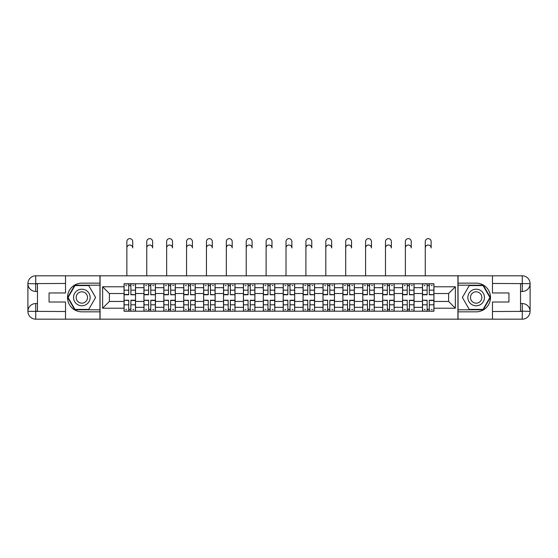 <?xml version="1.0" encoding="UTF-8"?>
<svg xmlns="http://www.w3.org/2000/svg" width="558" height="558" viewBox="0 0 558 558"><rect width="100%" height="100%" fill="white"/><g stroke="black" fill="none" stroke-linecap="round" stroke-linejoin="round"><path stroke-width="0.84" d="M62.078 319.169L495.923 319.169M495.923 275.812L62.078 275.812M143.95 311.204L143.95 287.67L135.531 287.67L135.531 311.204M135.531 287.67L135.531 283.785M143.95 287.67L143.95 283.785M155.424 283.785L155.424 311.204M163.843 311.204L163.843 283.785M175.324 283.785L175.324 311.204M183.735 311.204L183.735 283.785M195.216 283.785L195.216 311.204M203.635 311.204L203.635 283.785M215.109 283.785L215.109 311.204M223.528 311.204L223.528 283.785M235.002 283.785L235.002 311.204M243.421 311.204L243.421 283.785M254.894 283.785L254.894 311.204M263.313 311.204L263.313 283.785M274.794 283.785L274.794 311.204M283.206 311.204L283.206 283.785M294.687 283.785L294.687 311.204M303.106 311.204L303.106 283.785M314.579 283.785L314.579 311.204M322.998 311.204L322.998 283.785M334.472 283.785L334.472 311.204M342.891 311.204L342.891 283.785M354.365 283.785L354.365 311.204M362.784 311.204L362.784 283.785M374.265 283.785L374.265 311.204M382.676 311.204L382.676 283.785M394.157 283.785L394.157 311.204M402.576 311.204L402.576 283.785M414.05 283.785L414.05 311.204M422.469 311.204L422.469 283.785M422.469 301.446L414.05 301.446M402.576 301.446L394.157 301.446M382.676 301.446L374.265 301.446M362.784 301.446L354.365 301.446M342.891 301.446L334.472 301.446M322.998 301.446L314.579 301.446M303.106 301.446L294.687 301.446M283.206 301.446L274.794 301.446M263.313 301.446L254.894 301.446M243.421 301.446L235.002 301.446M223.528 301.446L215.109 301.446M203.635 301.446L195.216 301.446M183.735 301.446L175.324 301.446M163.843 301.446L155.424 301.446M143.95 301.446L135.531 301.446M422.469 293.536L414.05 293.536M402.576 293.536L394.157 293.536M382.676 293.536L374.265 293.536M362.784 293.536L354.365 293.536M342.891 293.536L334.472 293.536M322.998 293.536L314.579 293.536M303.106 293.536L294.687 293.536M283.206 293.536L274.794 293.536M263.313 293.536L254.894 293.536M243.421 293.536L235.002 293.536M223.528 293.536L215.109 293.536M203.635 293.536L195.216 293.536M183.735 293.536L175.324 293.536M163.843 293.536L155.424 293.536M143.95 293.536L135.531 293.536M109.389 301.446L124.057 301.446L124.057 293.536L109.389 293.536L109.389 301.446L102.63 308.204L102.63 286.777L124.057 286.777L124.057 293.536M433.943 293.536L433.943 301.446L448.611 301.446L448.611 293.536L433.943 293.536L433.943 283.785L124.057 283.785L124.057 286.777M433.943 286.777L455.37 286.777L455.37 308.204L433.943 308.204L433.943 301.446M124.057 301.446L124.057 311.204L433.943 311.204L433.943 308.204M124.057 308.204L102.63 308.204M457.923 319.364L457.923 275.617M100.077 319.364L100.077 275.617M130.879 309.285L128.71 309.285M128.71 285.696L130.879 285.696M150.772 309.285L148.602 309.285M148.602 285.696L150.772 285.696M170.664 309.285L168.495 309.285M168.495 285.696L170.664 285.696M190.557 309.285L188.395 309.285M188.395 285.696L190.557 285.696M210.457 309.285L208.287 309.285M208.287 285.696L210.457 285.696M230.349 309.285L228.18 309.285M228.18 285.696L230.349 285.696M250.242 309.285L248.073 309.285M248.073 285.696L250.242 285.696M270.135 309.285L267.966 309.285M267.966 285.696L270.135 285.696M290.034 309.285L287.865 309.285M287.865 285.696L290.034 285.696M309.927 309.285L307.758 309.285M307.758 285.696L309.927 285.696M329.82 309.285L327.651 309.285M327.651 285.696L329.82 285.696M349.713 309.285L347.543 309.285M347.543 285.696L349.713 285.696M369.605 309.285L367.443 309.285M367.443 285.696L369.605 285.696M389.505 309.285L387.336 309.285M387.336 285.696L389.505 285.696M409.398 309.285L407.228 309.285M407.228 285.696L409.398 285.696M429.29 309.285L427.121 309.285M427.121 285.696L429.29 285.696M102.63 286.777L109.389 293.536M448.611 301.446L455.37 308.204M448.611 293.536L455.37 286.777M126.861 247.947L126.861 241.572A2.936 2.936 0 0 1 129.791 238.636A2.936 2.936 0 0 1 132.727 241.572L132.727 247.947A2.936 2.936 88.7 0 0 129.791 245.011A2.936 2.936 88.7 0 0 126.861 247.947L126.861 275.617M130.879 294.478L135.468 294.75L130.879 294.75L130.879 283.91L135.468 283.91L132.916 283.91M135.468 294.478L135.468 283.91M128.71 285.57L130.879 285.57M125.78 285.57L126.666 285.57M132.916 285.57L133.808 285.57M126.666 283.91L124.12 283.91L124.12 294.75L128.71 294.75L128.71 283.91L132.727 283.785M124.12 283.91L128.71 283.91M128.71 300.504L124.12 300.232L128.71 300.232L128.71 311.071L124.12 311.071L126.666 311.071M124.12 300.504L124.12 311.071M130.879 309.418L128.71 309.418M133.808 309.418L132.916 309.418M126.666 309.418L125.78 309.418M132.916 311.071L135.468 311.071L135.468 300.232L130.879 300.232L130.879 311.071L126.861 311.071M135.468 311.071L132.727 311.071M146.754 247.947L146.754 241.572A2.936 2.936 0 0 1 149.69 238.636A2.936 2.936 0 0 1 152.62 241.572L152.62 247.947A2.936 2.936 88.7 0 0 149.69 245.011A2.936 2.936 88.7 0 0 146.754 247.947L146.754 275.617M150.772 294.478L155.361 294.75L150.772 294.75L150.772 283.91L155.361 283.91L152.815 283.91M155.361 294.478L155.361 283.91M148.602 285.57L150.772 285.57M145.673 285.57L146.566 285.57M152.815 285.57L153.708 285.57M146.566 283.91L144.013 283.91L144.013 294.75L148.602 294.75L148.602 283.91L152.62 283.785M144.013 283.91L148.602 283.91M166.647 247.947L166.647 241.572A2.936 2.936 0 0 1 169.583 238.636A2.936 2.936 0 0 1 172.513 241.572L172.513 247.947A2.936 2.936 88.7 0 0 169.583 245.011A2.936 2.936 88.7 0 0 166.647 247.947L166.647 275.617M170.664 294.478L175.254 294.75L170.664 294.75L170.664 283.91L175.254 283.91L172.708 283.91M175.254 294.478L175.254 283.91M168.495 285.57L170.664 285.57M165.566 285.57L166.458 285.57M172.708 285.57L173.601 285.57M166.458 283.91L163.906 283.91L163.906 294.75L168.495 294.75L168.495 283.91L172.513 283.785M163.906 283.91L168.495 283.91M37.463 291.436L35.74 291.436A7.84 7.84 0 0 1 27.9 283.652A7.84 7.84 0 0 1 35.74 275.812L99.952 275.812L99.952 283.143L81.845 283.143A14.348 14.348 0 0 0 67.497 297.491A14.348 14.348 0 0 0 81.845 311.838L99.952 311.838L99.952 319.169L35.74 319.169A7.84 7.84 0 0 1 27.9 311.329A7.84 7.84 0 0 1 35.74 303.552L37.463 303.552M99.952 311.838L99.952 283.143M65.523 275.812L65.523 292.964L49.069 292.964L49.069 302.017L65.523 302.017L65.523 319.169M35.74 291.436A7.84 7.84 0 0 1 27.9 283.652L35.74 283.785L35.74 291.436A7.84 7.84 0 0 1 27.9 283.652L27.9 311.329L65.523 311.517M35.74 311.517L35.74 319.169A7.84 7.84 0 0 1 27.9 311.329A7.84 7.84 0 0 1 35.74 303.552L35.74 311.204L37.463 311.204L37.463 283.785L35.74 283.785M99.952 285.187L74.737 285.187L67.637 297.491L74.737 309.795L99.952 309.795M520.537 303.552L522.26 303.552A7.84 7.84 0 0 1 530.1 311.329A7.84 7.84 0 0 1 522.26 319.169L458.048 319.169L458.048 311.838L476.155 311.838A14.348 14.348 0 0 0 490.503 297.491A14.348 14.348 0 0 0 476.155 283.143L458.048 283.143L458.048 275.812L522.26 275.812A7.84 7.84 0 0 1 530.1 283.652A7.84 7.84 0 0 1 522.26 291.436L520.537 291.436M458.048 283.143L458.048 311.838M492.477 319.169L492.477 302.017L508.931 302.017L508.931 292.964L492.477 292.964L492.477 275.812M522.26 303.552A7.84 7.84 0 0 1 530.1 311.329L522.26 311.204L522.26 303.552A7.84 7.84 0 0 1 530.1 311.329L530.1 283.652L492.477 283.464M522.26 283.464L522.26 275.812A7.84 7.84 0 0 1 530.1 283.652A7.84 7.84 0 0 1 522.26 291.436L522.26 283.785L520.537 283.785L520.537 311.204L522.26 311.204M458.048 309.795L483.263 309.795L490.363 297.491L483.263 285.187L458.048 285.187M73.551 297.491A8.286 8.286 0 0 0 81.845 305.784A8.286 8.286 0 0 0 90.131 297.491A8.286 8.286 0 0 0 81.845 289.204A8.286 8.286 0 0 0 73.551 297.491M76.167 297.491A5.678 5.678 0 0 0 81.845 303.168A5.678 5.678 0 0 0 87.515 297.491A5.678 5.678 0 0 0 81.845 291.813A5.678 5.678 0 0 0 76.167 297.491M88.729 285.57L95.613 297.491L88.729 309.418L74.96 309.418L68.076 297.491L74.96 285.57L88.729 285.57M467.869 297.491A8.286 8.286 0 0 0 476.155 305.784A8.286 8.286 0 0 0 484.449 297.491A8.286 8.286 0 0 0 476.155 289.204A8.286 8.286 0 0 0 467.869 297.491M470.485 297.491A5.678 5.678 0 0 0 476.155 303.168A5.678 5.678 0 0 0 481.833 297.491A5.678 5.678 0 0 0 476.155 291.813A5.678 5.678 0 0 0 470.485 297.491M483.04 285.57L489.924 297.491L483.04 309.418L469.271 309.418L462.387 297.491L469.271 285.57L483.04 285.57M148.602 300.504L144.013 300.232L148.602 300.232L148.602 311.071L144.013 311.071L146.566 311.071M144.013 300.504L144.013 311.071M150.772 309.418L148.602 309.418M153.708 309.418L152.815 309.418M146.566 309.418L145.673 309.418M152.815 311.071L155.361 311.071L155.361 300.232L150.772 300.232L150.772 311.071L146.754 311.071M155.361 311.071L152.62 311.071M168.495 300.504L163.906 300.232L168.495 300.232L168.495 311.071L163.906 311.071L166.458 311.071M163.906 300.504L163.906 311.071M170.664 309.418L168.495 309.418M173.601 309.418L172.708 309.418M166.458 309.418L165.566 309.418M172.708 311.071L175.254 311.071L175.254 300.232L170.664 300.232L170.664 311.071L166.647 311.071M175.254 311.071L172.513 311.071M186.546 247.947L186.546 241.572A2.936 2.936 0 0 1 189.476 238.636A2.936 2.936 0 0 1 192.412 241.572L192.412 247.947A2.936 2.936 88.7 0 0 189.476 245.011A2.936 2.936 88.7 0 0 186.546 247.947L186.546 275.617M190.557 294.478L195.154 294.75L190.557 294.75L190.557 283.91L195.154 283.91L192.601 283.91M195.154 294.478L195.154 283.91M188.395 285.57L190.557 285.57M185.458 285.57L186.351 285.57M192.601 285.57L193.493 285.57M186.351 283.91L183.798 283.91L183.798 294.75L188.395 294.75L188.395 283.91L192.412 283.785M183.798 283.91L188.395 283.91M206.439 247.947L206.439 241.572A2.936 2.936 0 0 1 209.369 238.636A2.936 2.936 0 0 1 212.305 241.572L212.305 247.947A2.936 2.936 88.7 0 0 209.369 245.011A2.936 2.936 88.7 0 0 206.439 247.947L206.439 275.617M210.457 294.478L215.046 294.75L210.457 294.75L210.457 283.91L215.046 283.91L212.493 283.91M215.046 294.478L215.046 283.91M208.287 285.57L210.457 285.57M205.351 285.57L206.244 285.57M212.493 285.57L213.386 285.57M206.244 283.91L203.698 283.91L203.698 294.75L208.287 294.75L208.287 283.91L212.305 283.785M203.698 283.91L208.287 283.91M226.332 247.947L226.332 241.572A2.936 2.936 0 0 1 229.261 238.636A2.936 2.936 0 0 1 232.198 241.572L232.198 247.947A2.936 2.936 88.7 0 0 229.261 245.011A2.936 2.936 88.7 0 0 226.332 247.947L226.332 275.617M230.349 294.478L234.939 294.75L230.349 294.75L230.349 283.91L234.939 283.91L232.386 283.91M234.939 294.478L234.939 283.91M228.18 285.57L230.349 285.57M225.251 285.57L226.143 285.57M232.386 285.57L233.279 285.57M226.143 283.91L223.591 283.91L223.591 294.75L228.18 294.75L228.18 283.91L232.198 283.785M223.591 283.91L228.18 283.91M188.395 300.504L183.798 300.232L188.395 300.232L188.395 311.071L183.798 311.071L186.351 311.071M183.798 300.504L183.798 311.071M190.557 309.418L188.395 309.418M193.493 309.418L192.601 309.418M186.351 309.418L185.458 309.418M192.601 311.071L195.154 311.071L195.154 300.232L190.557 300.232L190.557 311.071L186.546 311.071M195.154 311.071L192.412 311.071M208.287 300.504L203.698 300.232L208.287 300.232L208.287 311.071L203.698 311.071L206.244 311.071M203.698 300.504L203.698 311.071M210.457 309.418L208.287 309.418M213.386 309.418L212.493 309.418M206.244 309.418L205.351 309.418M212.493 311.071L215.046 311.071L215.046 300.232L210.457 300.232L210.457 311.071L206.439 311.071M215.046 311.071L212.305 311.071M228.18 300.504L223.591 300.232L228.18 300.232L228.18 311.071L223.591 311.071L226.143 311.071M223.591 300.504L223.591 311.071M230.349 309.418L228.18 309.418M233.279 309.418L232.386 309.418M226.143 309.418L225.251 309.418M232.386 311.071L234.939 311.071L234.939 300.232L230.349 300.232L230.349 311.071L226.332 311.071M234.939 311.071L232.198 311.071M246.224 247.947L246.224 241.572A2.936 2.936 0 0 1 249.161 238.636A2.936 2.936 0 0 1 252.09 241.572L252.09 247.947A2.936 2.936 88.7 0 0 249.161 245.011A2.936 2.936 88.7 0 0 246.224 247.947L246.224 275.617M250.242 294.478L254.832 294.75L250.242 294.75L250.242 283.91L254.832 283.91L252.286 283.91M254.832 294.478L254.832 283.91M248.073 285.57L250.242 285.57M245.143 285.57L246.036 285.57M252.286 285.57L253.179 285.57M246.036 283.91L243.483 283.91L243.483 294.75L248.073 294.75L248.073 283.91L252.09 283.785M243.483 283.91L248.073 283.91M248.073 300.504L243.483 300.232L248.073 300.232L248.073 311.071L243.483 311.071L246.036 311.071M243.483 300.504L243.483 311.071M250.242 309.418L248.073 309.418M253.179 309.418L252.286 309.418M246.036 309.418L245.143 309.418M252.286 311.071L254.832 311.071L254.832 300.232L250.242 300.232L250.242 311.071L246.224 311.071M254.832 311.071L252.09 311.071M266.117 247.947L266.117 241.572A2.936 2.936 0 0 1 269.054 238.636A2.936 2.936 0 0 1 271.983 241.572L271.983 247.947A2.936 2.936 88.7 0 0 269.054 245.011A2.936 2.936 88.7 0 0 266.117 247.947L266.117 275.617M270.135 294.478L274.731 294.75L270.135 294.75L270.135 283.91L274.731 283.91L272.178 283.91M274.731 294.478L274.731 283.91M267.966 285.57L270.135 285.57M265.036 285.57L265.929 285.57M272.178 285.57L273.071 285.57M265.929 283.91L263.376 283.91L263.376 294.75L267.966 294.75L267.966 283.91L271.983 283.785M263.376 283.91L267.966 283.91M267.966 300.504L263.376 300.232L267.966 300.232L267.966 311.071L263.376 311.071L265.929 311.071M263.376 300.504L263.376 311.071M270.135 309.418L267.966 309.418M273.071 309.418L272.178 309.418M265.929 309.418L265.036 309.418M272.178 311.071L274.731 311.071L274.731 300.232L270.135 300.232L270.135 311.071L266.117 311.071M274.731 311.071L271.983 311.071M286.017 247.947L286.017 241.572A2.936 2.936 0 0 1 288.946 238.636A2.936 2.936 0 0 1 291.883 241.572L291.883 247.947A2.936 2.936 88.7 0 0 288.946 245.011A2.936 2.936 88.7 0 0 286.017 247.947L286.017 275.617M290.034 294.478L294.624 294.75L290.034 294.75L290.034 283.91L294.624 283.91L292.071 283.91M294.624 294.478L294.624 283.91M287.865 285.57L290.034 285.57M284.929 285.57L285.822 285.57M292.071 285.57L292.964 285.57M285.822 283.91L283.269 283.91L283.269 294.75L287.865 294.75L287.865 283.91L291.883 283.785M283.269 283.91L287.865 283.91M287.865 300.504L283.269 300.232L287.865 300.232L287.865 311.071L283.269 311.071L285.822 311.071M283.269 300.504L283.269 311.071M290.034 309.418L287.865 309.418M292.964 309.418L292.071 309.418M285.822 309.418L284.929 309.418M292.071 311.071L294.624 311.071L294.624 300.232L290.034 300.232L290.034 311.071L286.017 311.071M294.624 311.071L291.883 311.071M305.91 247.947L305.91 241.572A2.936 2.936 0 0 1 308.839 238.636A2.936 2.936 0 0 1 311.776 241.572L311.776 247.947A2.936 2.936 88.7 0 0 308.839 245.011A2.936 2.936 88.7 0 0 305.91 247.947L305.91 275.617M309.927 294.478L314.517 294.75L309.927 294.75L309.927 283.91L314.517 283.91L311.964 283.91M314.517 294.478L314.517 283.91M307.758 285.57L309.927 285.57M304.821 285.57L305.714 285.57M311.964 285.57L312.857 285.57M305.714 283.91L303.168 283.91L303.168 294.75L307.758 294.75L307.758 283.91L311.776 283.785M303.168 283.91L307.758 283.91M307.758 300.504L303.168 300.232L307.758 300.232L307.758 311.071L303.168 311.071L305.714 311.071M303.168 300.504L303.168 311.071M309.927 309.418L307.758 309.418M312.857 309.418L311.964 309.418M305.714 309.418L304.821 309.418M311.964 311.071L314.517 311.071L314.517 300.232L309.927 300.232L309.927 311.071L305.91 311.071M314.517 311.071L311.776 311.071M325.802 247.947L325.802 241.572A2.936 2.936 0 0 1 328.739 238.636A2.936 2.936 0 0 1 331.668 241.572L331.668 247.947A2.936 2.936 88.7 0 0 328.739 245.011A2.936 2.936 88.7 0 0 325.802 247.947L325.802 275.617M329.82 294.478L334.409 294.75L329.82 294.75L329.82 283.91L334.409 283.91L331.857 283.91M334.409 294.478L334.409 283.91M327.651 285.57L329.82 285.57M324.721 285.57L325.614 285.57M331.857 285.57L332.749 285.57M325.614 283.91L323.061 283.91L323.061 294.75L327.651 294.75L327.651 283.91L331.668 283.785M323.061 283.91L327.651 283.91M327.651 300.504L323.061 300.232L327.651 300.232L327.651 311.071L323.061 311.071L325.614 311.071M323.061 300.504L323.061 311.071M329.82 309.418L327.651 309.418M332.749 309.418L331.857 309.418M325.614 309.418L324.721 309.418M331.857 311.071L334.409 311.071L334.409 300.232L329.82 300.232L329.82 311.071L325.802 311.071M334.409 311.071L331.668 311.071M345.695 247.947L345.695 241.572A2.936 2.936 0 0 1 348.631 238.636A2.936 2.936 0 0 1 351.561 241.572L351.561 247.947A2.936 2.936 88.7 0 0 348.631 245.011A2.936 2.936 88.7 0 0 345.695 247.947L345.695 275.617M349.713 294.478L354.302 294.75L349.713 294.75L349.713 283.91L354.302 283.91L351.756 283.91M354.302 294.478L354.302 283.91M347.543 285.57L349.713 285.57M344.614 285.57L345.507 285.57M351.756 285.57L352.649 285.57M345.507 283.91L342.954 283.91L342.954 294.75L347.543 294.75L347.543 283.91L351.561 283.785M342.954 283.91L347.543 283.91M347.543 300.504L342.954 300.232L347.543 300.232L347.543 311.071L342.954 311.071L345.507 311.071M342.954 300.504L342.954 311.071M349.713 309.418L347.543 309.418M352.649 309.418L351.756 309.418M345.507 309.418L344.614 309.418M351.756 311.071L354.302 311.071L354.302 300.232L349.713 300.232L349.713 311.071L345.695 311.071M354.302 311.071L351.561 311.071M365.588 247.947L365.588 241.572A2.936 2.936 0 0 1 368.524 238.636A2.936 2.936 0 0 1 371.454 241.572L371.454 247.947A2.936 2.936 88.7 0 0 368.524 245.011A2.936 2.936 88.7 0 0 365.588 247.947L365.588 275.617M369.605 294.478L374.202 294.75L369.605 294.75L369.605 283.91L374.202 283.91L371.649 283.91M374.202 294.478L374.202 283.91M367.443 285.57L369.605 285.57M364.507 285.57L365.399 285.57M371.649 285.57L372.542 285.57M365.399 283.91L362.846 283.91L362.846 294.75L367.443 294.75L367.443 283.91L371.454 283.785M362.846 283.91L367.443 283.91M367.443 300.504L362.846 300.232L367.443 300.232L367.443 311.071L362.846 311.071L365.399 311.071M362.846 300.504L362.846 311.071M369.605 309.418L367.443 309.418M372.542 309.418L371.649 309.418M365.399 309.418L364.507 309.418M371.649 311.071L374.202 311.071L374.202 300.232L369.605 300.232L369.605 311.071L365.588 311.071M374.202 311.071L371.454 311.071M385.487 247.947L385.487 241.572A2.936 2.936 0 0 1 388.417 238.636A2.936 2.936 0 0 1 391.353 241.572L391.353 247.947A2.936 2.936 88.7 0 0 388.417 245.011A2.936 2.936 88.7 0 0 385.487 247.947L385.487 275.617M389.505 294.478L394.094 294.75L389.505 294.75L389.505 283.91L394.094 283.91L391.542 283.91M394.094 294.478L394.094 283.91M387.336 285.57L389.505 285.57M384.399 285.57L385.292 285.57M391.542 285.57L392.434 285.57M385.292 283.91L382.746 283.91L382.746 294.75L387.336 294.75L387.336 283.91L391.353 283.785M382.746 283.91L387.336 283.91M387.336 300.504L382.746 300.232L387.336 300.232L387.336 311.071L382.746 311.071L385.292 311.071M382.746 300.504L382.746 311.071M389.505 309.418L387.336 309.418M392.434 309.418L391.542 309.418M385.292 309.418L384.399 309.418M391.542 311.071L394.094 311.071L394.094 300.232L389.505 300.232L389.505 311.071L385.487 311.071M394.094 311.071L391.353 311.071M405.38 247.947L405.38 241.572A2.936 2.936 0 0 1 408.31 238.636A2.936 2.936 0 0 1 411.246 241.572L411.246 247.947A2.936 2.936 88.7 0 0 408.31 245.011A2.936 2.936 88.7 0 0 405.38 247.947L405.38 275.617M409.398 294.478L413.987 294.75L409.398 294.75L409.398 283.91L413.987 283.91L411.434 283.91M413.987 294.478L413.987 283.91M407.228 285.57L409.398 285.57M404.292 285.57L405.185 285.57M411.434 285.57L412.327 285.57M405.185 283.91L402.639 283.91L402.639 294.75L407.228 294.75L407.228 283.91L411.246 283.785M402.639 283.91L407.228 283.91M407.228 300.504L402.639 300.232L407.228 300.232L407.228 311.071L402.639 311.071L405.185 311.071M402.639 300.504L402.639 311.071M409.398 309.418L407.228 309.418M412.327 309.418L411.434 309.418M405.185 309.418L404.292 309.418M411.434 311.071L413.987 311.071L413.987 300.232L409.398 300.232L409.398 311.071L405.38 311.071M413.987 311.071L411.246 311.071M425.273 247.947L425.273 241.572A2.936 2.936 0 0 1 428.209 238.636A2.936 2.936 0 0 1 431.139 241.572L431.139 247.947A2.936 2.936 88.7 0 0 428.209 245.011A2.936 2.936 88.7 0 0 425.273 247.947L425.273 275.617M429.29 294.478L433.88 294.75L429.29 294.75L429.29 283.91L433.88 283.91L431.334 283.91M433.88 294.478L433.88 283.91M427.121 285.57L429.29 285.57M424.192 285.57L425.084 285.57M431.334 285.57L432.22 285.57M425.084 283.91L422.532 283.91L422.532 294.75L427.121 294.75L427.121 283.91L431.139 283.785M422.532 283.91L427.121 283.91M427.121 300.504L422.532 300.232L427.121 300.232L427.121 311.071L422.532 311.071L425.084 311.071M422.532 300.504L422.532 311.071M429.29 309.418L427.121 309.418M432.22 309.418L431.334 309.418M425.084 309.418L424.192 309.418M431.334 311.071L433.88 311.071L433.88 300.232L429.29 300.232L429.29 311.071L425.273 311.071M433.88 311.071L431.139 311.071M402.576 287.67L394.157 287.67M382.676 287.67L374.265 287.67M362.784 287.67L354.365 287.67M342.891 287.67L334.472 287.67M322.998 287.67L314.579 287.67M303.106 287.67L294.687 287.67M283.206 287.67L274.794 287.67M263.313 287.67L254.894 287.67M243.421 287.67L235.002 287.67M223.528 287.67L215.109 287.67M203.635 287.67L195.216 287.67M183.735 287.67L175.324 287.67M163.843 287.67L155.424 287.67M422.469 287.67L414.05 287.67M402.576 307.312L394.157 307.312M382.676 307.312L374.265 307.312M362.784 307.312L354.365 307.312M342.891 307.312L334.472 307.312M322.998 307.312L314.579 307.312M303.106 307.312L294.687 307.312M283.206 307.312L274.794 307.312M263.313 307.312L254.894 307.312M243.421 307.312L235.002 307.312M223.528 307.312L215.109 307.312M203.635 307.312L195.216 307.312M183.735 307.312L175.324 307.312M163.843 307.312L155.424 307.312M143.95 307.312L135.531 307.312M422.469 307.312L414.05 307.312M130.879 290.174L135.468 290.174M124.12 294.478L128.71 294.478M124.12 290.174L128.71 290.174M130.879 283.91L132.727 283.91M128.71 304.808L124.12 304.808M135.468 300.504L130.879 300.504M135.468 304.808L130.879 304.808M150.772 290.174L155.361 290.174M144.013 294.478L148.602 294.478M144.013 290.174L148.602 290.174M150.772 283.91L152.62 283.91M170.664 290.174L175.254 290.174M163.906 294.478L168.495 294.478M163.906 290.174L168.495 290.174M170.664 283.91L172.513 283.91M65.523 283.464L35.559 283.603M27.9 311.329A7.84 7.84 0 0 1 35.74 303.552M27.9 283.652A7.84 7.84 0 0 1 35.74 275.812L35.74 283.464M492.477 311.517L522.441 311.385M530.1 283.652A7.84 7.84 0 0 1 522.26 291.436M530.1 311.329A7.84 7.84 0 0 1 522.26 319.169L522.26 311.517M148.602 304.808L144.013 304.808M155.361 300.504L150.772 300.504M155.361 304.808L150.772 304.808M168.495 304.808L163.906 304.808M175.254 300.504L170.664 300.504M175.254 304.808L170.664 304.808M190.557 290.174L195.154 290.174M183.798 294.478L188.395 294.478M183.798 290.174L188.395 290.174M190.557 283.91L192.412 283.91M210.457 290.174L215.046 290.174M203.698 294.478L208.287 294.478M203.698 290.174L208.287 290.174M210.457 283.91L212.305 283.91M230.349 290.174L234.939 290.174M223.591 294.478L228.18 294.478M223.591 290.174L228.18 290.174M230.349 283.91L232.198 283.91M188.395 304.808L183.798 304.808M195.154 300.504L190.557 300.504M195.154 304.808L190.557 304.808M208.287 304.808L203.698 304.808M215.046 300.504L210.457 300.504M215.046 304.808L210.457 304.808M228.18 304.808L223.591 304.808M234.939 300.504L230.349 300.504M234.939 304.808L230.349 304.808M250.242 290.174L254.832 290.174M243.483 294.478L248.073 294.478M243.483 290.174L248.073 290.174M250.242 283.91L252.09 283.91M248.073 304.808L243.483 304.808M254.832 300.504L250.242 300.504M254.832 304.808L250.242 304.808M270.135 290.174L274.731 290.174M263.376 294.478L267.966 294.478M263.376 290.174L267.966 290.174M270.135 283.91L271.983 283.91M267.966 304.808L263.376 304.808M274.731 300.504L270.135 300.504M274.731 304.808L270.135 304.808M290.034 290.174L294.624 290.174M283.269 294.478L287.865 294.478M283.269 290.174L287.865 290.174M290.034 283.91L291.883 283.91M287.865 304.808L283.269 304.808M294.624 300.504L290.034 300.504M294.624 304.808L290.034 304.808M309.927 290.174L314.517 290.174M303.168 294.478L307.758 294.478M303.168 290.174L307.758 290.174M309.927 283.91L311.776 283.91M307.758 304.808L303.168 304.808M314.517 300.504L309.927 300.504M314.517 304.808L309.927 304.808M329.82 290.174L334.409 290.174M323.061 294.478L327.651 294.478M323.061 290.174L327.651 290.174M329.82 283.91L331.668 283.91M327.651 304.808L323.061 304.808M334.409 300.504L329.82 300.504M334.409 304.808L329.82 304.808M349.713 290.174L354.302 290.174M342.954 294.478L347.543 294.478M342.954 290.174L347.543 290.174M349.713 283.91L351.561 283.91M347.543 304.808L342.954 304.808M354.302 300.504L349.713 300.504M354.302 304.808L349.713 304.808M369.605 290.174L374.202 290.174M362.846 294.478L367.443 294.478M362.846 290.174L367.443 290.174M369.605 283.91L371.454 283.91M367.443 304.808L362.846 304.808M374.202 300.504L369.605 300.504M374.202 304.808L369.605 304.808M389.505 290.174L394.094 290.174M382.746 294.478L387.336 294.478M382.746 290.174L387.336 290.174M389.505 283.91L391.353 283.91M387.336 304.808L382.746 304.808M394.094 300.504L389.505 300.504M394.094 304.808L389.505 304.808M409.398 290.174L413.987 290.174M402.639 294.478L407.228 294.478M402.639 290.174L407.228 290.174M409.398 283.91L411.246 283.91M407.228 304.808L402.639 304.808M413.987 300.504L409.398 300.504M413.987 304.808L409.398 304.808M429.29 290.174L433.88 290.174M422.532 294.478L427.121 294.478M422.532 290.174L427.121 290.174M429.29 283.91L431.139 283.91M427.121 304.808L422.532 304.808M433.88 300.504L429.29 300.504M433.88 304.808L429.29 304.808"/></g></svg>
